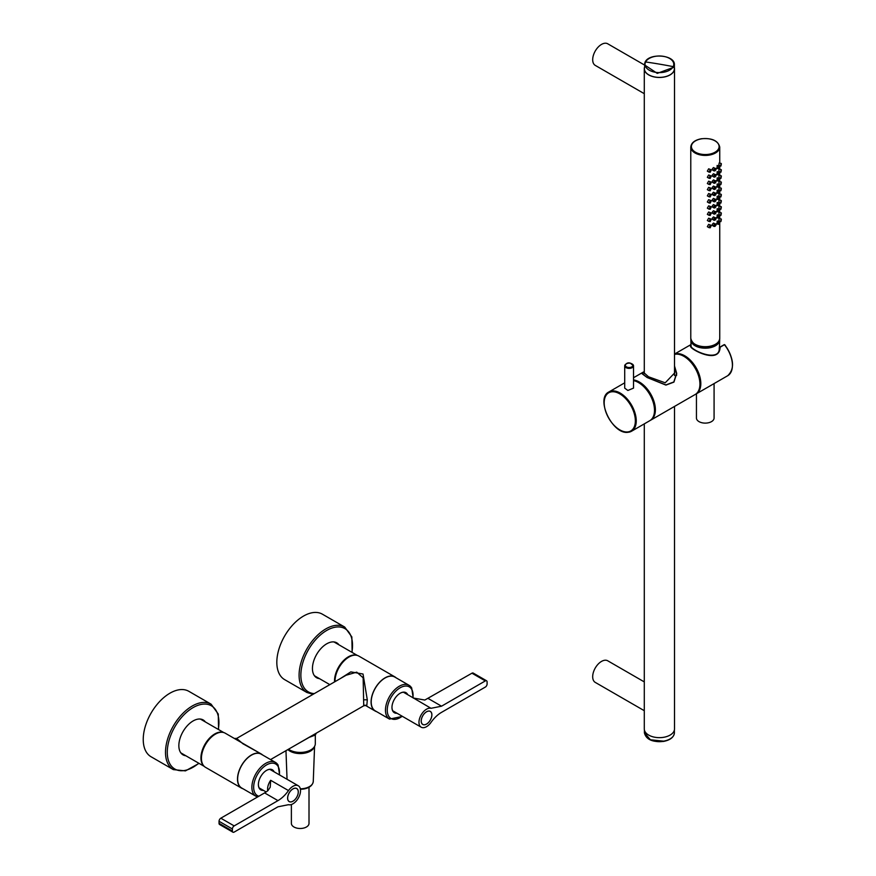 <?xml version="1.0" encoding="UTF-8"?>
<svg xmlns="http://www.w3.org/2000/svg" width="876" height="876" viewBox="0 0 876 876"><rect width="100%" height="100%" fill="white"/><g stroke="black" fill="none" stroke-linecap="round" stroke-linejoin="round"><path stroke-width="1.31" d="M243.035 788.772A19.71 11.377 -60 0 1 241.579 788.159L205.51 767.332A19.71 11.377 -60 0 1 203.133 749.604A19.71 11.377 -60 0 1 225.22 733.19L234.341 738.457L236.651 738.435L242.926 743.768L259.362 752.9M241.579 788.159A19.71 11.377 -60 0 1 239.203 770.431A19.71 11.377 -60 0 1 261.289 754.017A19.71 11.377 -60 0 1 262.559 754.959M261.289 754.017L234.341 738.457M270.553 759.58L363.737 705.782L363.135 677.783L356.729 672.155L346.108 675.243L236.651 738.435M363.737 705.782L366.847 705.311L363.77 705.235M340.249 678.626L350.827 671.881L363.025 674.027L367.296 699.825L366.847 705.311M294.697 745.64L309.14 737.395L315.305 735.041L316.356 733.135M396.138 677.838A19.71 11.377 120 0 0 394.879 676.885A19.71 11.377 120 0 0 376.669 685.897A19.71 11.377 120 0 0 372.793 708.739A19.71 11.377 120 0 0 375.169 711.027A19.71 11.377 120 0 0 376.625 711.651M394.879 676.885L358.81 656.069A19.71 11.377 120 0 0 343.436 661.544A19.71 11.377 120 0 0 335.026 681.648M288.489 749.232A15.111 8.727 0 0 0 295.935 752.079A15.111 8.727 0 0 0 315.305 743.702L315.305 735.041M218.573 729.566L218.266 714.039L211.105 704.173L188.844 691.317A37.788 21.812 120 0 0 157.143 704.359A37.788 21.812 120 0 0 151.055 756.755L173.328 769.61L185.449 770.88L199.049 763.379M205.367 721.944A20.148 11.629 120 0 0 203.177 719.952A20.148 11.629 120 0 0 186.27 726.916A20.148 11.629 120 0 0 183.029 754.86A20.148 11.629 120 0 0 185.843 755.758M182.427 754.466L184.595 755.035M204.119 721.222A20.148 11.629 120 0 0 202.542 719.634M279.608 774.986L278.075 764.934L275.447 762.405L261.201 754.181A19.524 11.268 120 0 0 243.167 763.106A19.524 11.268 120 0 0 239.323 785.717A19.524 11.268 120 0 0 241.677 787.995L255.923 796.218A19.524 11.268 120 0 1 253.569 793.952A19.524 11.268 120 0 1 257.413 771.329A19.524 11.268 120 0 1 275.447 762.405A19.524 11.268 120 0 1 277.801 764.671M274.144 771.833A11.585 6.69 120 0 0 273.761 771.143A11.585 6.69 120 0 0 266.578 770.365A11.585 6.69 120 0 0 258.387 784.557A11.585 6.69 120 0 0 259.384 788.51A11.585 6.69 120 0 0 263.435 790.371M273.619 771.526A11.333 6.548 120 0 0 273.432 771.219A11.333 6.548 120 0 0 272.064 769.905A11.333 6.548 120 0 0 266.49 770.42M258.387 784.447A11.333 6.548 120 0 0 259.362 788.225A11.333 6.548 120 0 0 260.73 789.539A11.333 6.548 120 0 0 262.909 790.064M272.458 770.858A11.333 6.548 120 0 0 272.272 770.552A11.333 6.548 120 0 0 271.461 769.621M260.183 789.156A11.333 6.548 120 0 0 261.749 789.396M413.198 697.865L411.654 687.813L409.026 685.284L394.78 677.049A19.524 11.268 120 0 0 376.746 685.974A19.524 11.268 120 0 0 372.902 708.596A19.524 11.268 120 0 0 375.256 710.863L389.513 719.097A19.524 11.268 120 0 1 387.159 716.82A19.524 11.268 120 0 1 390.992 694.208A19.524 11.268 120 0 1 409.026 685.284A19.524 11.268 120 0 1 411.381 687.55M407.734 694.712A11.585 6.69 120 0 0 407.351 694.011A11.585 6.69 120 0 0 400.157 693.245A11.585 6.69 120 0 0 391.966 707.436A11.585 6.69 120 0 0 392.974 711.389A11.585 6.69 120 0 0 397.025 713.25M407.198 694.405A11.333 6.548 120 0 0 407.011 694.099A11.333 6.548 120 0 0 405.654 692.785A11.333 6.548 120 0 0 400.069 693.288M391.966 707.326A11.333 6.548 120 0 0 392.952 711.093A11.333 6.548 120 0 0 394.32 712.418A11.333 6.548 120 0 0 396.489 712.944M406.037 693.737A11.333 6.548 120 0 0 405.862 693.431A11.333 6.548 120 0 0 405.04 692.5M393.762 712.024A11.333 6.548 120 0 0 395.339 712.276M334.906 681.703A19.272 11.125 -60 0 1 341.979 662.847A19.272 11.125 120 0 1 352.371 655.566M334.566 681.911A19.524 11.268 -60 0 1 341.717 662.606A19.524 11.268 -60 0 1 356.85 655.314M333.723 641.911A19.524 11.268 -60 0 1 334.731 642.382L357.353 655.445M329.836 684.638L315.218 676.195A19.524 11.268 -60 0 1 314.298 675.56M201.852 762.01A19.272 11.125 -60 0 1 208.389 739.968A19.272 11.125 120 0 1 218.792 732.686M203.878 766.007A19.524 11.268 -60 0 1 208.127 739.738A19.524 11.268 -60 0 1 223.26 732.435M200.144 719.032A19.524 11.268 -60 0 1 201.151 719.514L223.763 732.566M204.25 766.38L181.628 753.327A19.524 11.268 -60 0 1 180.708 752.681M352.152 652.445L351.845 636.918L344.695 627.052L322.423 614.196A37.788 21.812 120 0 0 318.765 612.773A37.788 21.812 120 0 0 317.156 612.51A37.788 21.812 120 0 0 290.722 627.238A37.788 21.812 120 0 0 289.912 628.245A37.788 21.812 120 0 0 284.645 679.634L306.907 692.489L313.05 694.329M338.946 644.824A20.148 11.629 120 0 0 336.767 642.831A20.148 11.629 120 0 0 319.86 649.784A20.148 11.629 120 0 0 316.608 677.728A20.148 11.629 120 0 0 319.422 678.626M316.006 677.345L318.185 677.914M337.698 644.101A20.148 11.629 120 0 0 336.121 642.502M277.966 800.62A25.185 14.542 -60 0 0 288.489 790.579A10.709 6.176 -60 0 1 298.311 785.783A10.709 6.176 -60 0 1 300.523 790.689A10.709 6.176 -60 0 1 296.384 800.872A10.709 6.176 -60 0 1 288.489 804.694L277.966 806.796L234.177 832.08A2.518 1.456 -60 0 1 232.917 832.2A2.518 1.456 -60 0 1 232.403 831.05L232.403 828.992A2.518 1.456 -60 0 1 234.177 825.904L277.966 800.62L264.607 792.911L220.818 818.195A2.518 1.456 -60 0 0 219.044 821.283L219.044 823.33L232.403 831.05M264.607 792.911A25.185 14.542 -60 0 0 267.957 790.612L270.213 787.217L270.673 780.297A10.709 6.176 -60 0 0 267.574 789.145A10.709 6.176 -60 0 0 267.728 790.798M287.613 798.145A7.556 4.358 -60 0 1 290.909 790.535A7.556 4.358 -60 0 1 296.734 788.51A7.556 4.358 -60 0 1 297.643 789.385A7.556 4.358 -60 0 1 298.3 791.97A7.556 4.358 -60 0 1 297.643 795.309A7.556 4.358 -60 0 1 289.179 801.595A7.556 4.358 -60 0 1 287.613 798.145M232.917 832.2L219.558 824.491A2.518 1.456 -60 0 1 219.044 823.33M292.956 801.179A7.49 4.325 120 0 0 297.851 794.576A7.49 4.325 120 0 0 296.701 788.564A7.49 4.325 120 0 0 292.956 788.937A7.49 4.325 120 0 0 288.062 795.539A7.49 4.325 120 0 0 289.211 801.54A7.49 4.325 120 0 0 292.956 801.179M418.969 722.306A10.709 6.176 -60 0 1 423.119 712.111A10.709 6.176 -60 0 1 431.014 708.301L441.526 706.198L485.315 680.915A2.518 1.456 -60 0 1 486.574 680.783A2.518 1.456 -60 0 1 487.1 681.944L487.1 683.992A2.518 1.456 -60 0 1 485.315 687.08L441.526 712.363A25.185 14.542 -60 0 0 431.014 722.404A10.709 6.176 -60 0 1 421.192 727.2A10.709 6.176 -60 0 1 418.969 722.306M485.315 680.915L471.956 673.195L424.827 700.044L413.198 698.008A10.709 6.176 -60 0 1 414.085 698.38A10.709 6.176 -60 0 1 414.118 698.402L431.014 708.301M431.89 714.849A7.556 4.358 -60 0 1 428.583 722.448A7.556 4.358 -60 0 1 422.758 724.474A7.556 4.358 -60 0 1 421.849 723.598A7.556 4.358 -60 0 1 421.203 721.014A7.556 4.358 -60 0 1 421.849 717.685A7.556 4.358 -60 0 1 430.324 711.389A7.556 4.358 -60 0 1 431.89 714.849M471.956 673.195A2.518 1.456 -60 0 1 473.215 673.075L486.574 680.783M426.546 711.816A7.49 4.325 120 0 0 421.641 718.419A7.49 4.325 120 0 0 422.79 724.419A7.49 4.325 120 0 0 426.546 724.047A7.49 4.325 120 0 0 431.441 717.444A7.49 4.325 120 0 0 430.291 711.443A7.49 4.325 120 0 0 426.546 711.816M309.009 787.25L309.009 823.396A8.815 5.092 180 0 1 303.567 828.105A8.815 5.092 180 0 1 293.964 826.999A8.815 5.092 180 0 1 291.38 823.396L291.38 804.518M311.002 749.812A13.381 7.731 180 0 1 303.961 752.659A13.381 7.731 180 0 1 289.398 749.812M314.396 746.691A14.421 8.322 180 0 1 304.257 753.24A14.421 8.322 180 0 1 287.875 749.582M714.082 383.579L714.082 418.027A8.815 5.092 180 0 1 708.64 422.725A8.815 5.092 180 0 1 699.026 421.63A8.815 5.092 180 0 1 696.442 418.027L696.442 393.762M717.564 342.91A13.381 7.731 180 0 1 709.023 347.29A13.381 7.731 180 0 1 692.96 342.91M719.656 339.33A14.421 8.322 180 0 1 719.678 340.052A14.421 8.322 180 0 1 709.319 347.86A14.421 8.322 180 0 1 690.846 340.052A14.421 8.322 180 0 1 690.868 339.33M718.484 197.111L718.484 199.684L718.484 197.111L719.119 196.947M716.448 199.038L718.484 199.684M718.484 198.907L718.484 197.877L718.484 198.907M714.915 223.851C713.195 225.373 713.195 226.227 714.915 226.424C716.513 224.836 716.513 223.971 714.915 223.851L713.568 223.062C711.805 224.574 711.805 225.428 713.568 225.636M713.984 226.413L714.915 226.424M720.871 163.527L720.871 166.101C721.463 163.965 721.463 163.1 720.871 163.527L719.338 162.64C718.703 164.754 718.703 165.608 719.338 165.214M718.988 165.542L720.871 166.101M720.871 169.703L720.871 172.265C721.463 170.13 721.463 169.276 720.871 169.703L719.338 168.816C718.703 170.929 718.703 171.784 719.338 171.389M718.988 171.718L720.871 172.265M720.871 175.868L720.871 178.441C721.463 176.306 721.463 175.441 720.871 175.868L719.338 174.981C718.703 177.094 718.703 177.948 719.338 177.554M718.988 177.883L720.871 178.441M720.871 182.044L720.871 184.606C721.463 182.471 721.463 181.617 720.871 182.044L719.338 181.157C718.703 183.27 718.703 184.124 719.338 183.73M718.988 184.059L720.871 184.606M720.871 188.209L720.871 190.782C721.463 188.647 721.463 187.782 720.871 188.209L719.338 187.322C718.703 189.435 718.703 190.289 719.338 189.895M718.988 190.223L720.871 190.782M720.871 194.384L720.871 196.947C721.463 194.811 721.463 193.957 720.871 194.384L719.338 193.497C718.703 195.611 718.703 196.465 719.338 196.071M718.988 196.399L720.871 196.947M720.871 200.549L720.871 203.123C721.463 200.976 721.463 200.122 720.871 200.549L719.338 199.662C718.703 201.776 718.703 202.63 719.338 202.236M718.988 202.564L720.871 203.123M720.871 206.725L720.871 209.287C721.463 207.152 721.463 206.298 720.871 206.725L719.338 205.838C718.703 207.951 718.703 208.806 719.338 208.4M718.988 208.74L720.871 209.287M720.871 212.89L720.871 215.463C721.463 213.317 721.463 212.463 720.871 212.89L719.338 212.003C718.703 214.116 718.703 214.97 719.338 214.576M718.988 214.905L720.871 215.463M720.871 219.055L720.871 221.628C721.463 219.493 721.463 218.639 720.871 219.055L719.338 218.179C718.703 220.281 718.703 221.146 719.338 220.741M718.988 221.07L720.871 221.628M719.108 166.09L717.126 165.476L717.126 168.05M718.484 168.827L718.484 166.265L718.484 168.827L716.448 168.192M719.119 166.101L718.484 166.265M719.108 172.265L717.126 171.652L717.126 174.225M718.484 175.003L718.484 172.43L718.484 175.003L716.448 174.357M719.119 172.265L718.484 172.43M719.108 178.43L717.126 177.817L717.126 180.39M718.484 181.168L718.484 178.605L718.484 181.168L716.448 180.533M719.119 178.441L718.484 178.605M719.108 184.595L717.126 183.993L717.126 186.566M718.484 187.344L718.484 184.77L718.484 187.344L716.448 186.697M719.119 184.606L718.484 184.77M719.108 190.771L717.126 190.158L717.126 192.731M718.484 193.508L718.484 190.946L718.484 193.508L716.448 192.873M719.119 190.782L718.484 190.946M719.108 203.112L717.126 202.498L717.126 205.072M718.484 205.849L718.484 203.287L718.484 205.849L716.448 205.214M719.119 203.112L718.484 203.287M719.108 209.276L717.126 208.674L717.126 211.236M718.484 212.025L718.484 209.452L718.484 212.025L716.448 211.379M719.119 209.287L718.484 209.452M719.108 215.452L717.126 214.839L717.126 217.412M718.484 218.19L718.484 215.616L718.484 218.19L716.448 217.555M719.119 215.452L718.484 215.616M719.108 221.617L717.126 221.015L717.126 223.577M718.484 224.365L718.484 221.792L718.484 224.365L716.448 223.719M719.119 221.628L718.484 221.792M714.915 168.323C713.195 169.845 713.195 170.7 714.915 170.886C716.513 169.298 716.513 168.444 714.915 168.323L713.568 167.535C711.805 169.035 711.805 169.9 713.568 170.108M713.984 170.886L714.915 170.886M714.915 174.488C713.195 176.01 713.195 176.864 714.915 177.061C716.513 175.474 716.513 174.62 714.915 174.488L713.568 173.711C711.805 175.211 711.805 176.065 713.568 176.273M713.984 177.051L714.915 177.061M714.915 180.653C713.195 182.186 713.195 183.04 714.915 183.226C716.513 181.639 716.513 180.784 714.915 180.653L713.568 179.876C711.805 181.376 711.805 182.241 713.568 182.449M713.984 183.215L714.915 183.226M714.915 186.829C713.195 188.351 713.195 189.205 714.915 189.402C716.513 187.814 716.513 186.96 714.915 186.829L713.568 186.051C711.805 187.552 711.805 188.406 713.568 188.614M713.984 189.391L714.915 189.402M714.915 192.994C713.195 194.527 713.195 195.381 714.915 195.567C716.513 193.979 716.513 193.125 714.915 192.994L713.568 192.216C711.805 193.716 711.805 194.581 713.568 194.79M713.984 195.556L714.915 195.567M714.915 199.17C713.195 200.692 713.195 201.546 714.915 201.743C716.513 200.155 716.513 199.301 714.915 199.17L713.568 198.381C711.805 199.892 711.805 200.746 713.568 200.954M713.984 201.732L714.915 201.743M714.915 205.334C713.195 206.867 713.195 207.721 714.915 207.908C716.513 206.32 716.513 205.466 714.915 205.334L713.568 204.557C711.805 206.057 711.805 206.911 713.568 207.13M713.984 207.897L714.915 207.908M714.915 211.51C713.195 213.032 713.195 213.886 714.915 214.083C716.513 212.496 716.513 211.642 714.915 211.51L713.568 210.722C711.805 212.233 711.805 213.087 713.568 213.295M713.984 214.072L714.915 214.083M714.915 217.675C713.195 219.197 713.195 220.062 714.915 220.248C716.513 218.661 716.513 217.806 714.915 217.675L713.568 216.898C711.805 218.398 711.805 219.252 713.568 219.471M713.984 220.237L714.915 220.248M714.915 225.647L714.915 224.617L714.915 225.647M720.871 165.334L720.871 164.305L720.871 165.334M720.871 171.499L720.871 170.47L720.871 171.499M720.871 177.675L720.871 176.645L720.871 177.675M720.871 183.84L720.871 182.81L720.871 183.84M720.871 190.004L720.871 188.986L720.871 190.004M720.871 196.18L720.871 195.151L720.871 196.18M720.871 202.345L720.871 201.327L720.871 202.345M720.871 208.521L720.871 207.492L720.871 208.521M720.871 214.686L720.871 213.656L720.871 214.686M720.871 220.861L720.871 219.832L720.871 220.861M718.484 168.061L718.484 167.031L718.484 168.061M718.484 174.236L718.484 173.207L718.484 174.236M718.484 180.401L718.484 179.372L718.484 180.401M718.484 186.566L718.484 185.548L718.484 186.566M718.484 192.742L718.484 191.713L718.484 192.742M718.484 205.083L718.484 204.053L718.484 205.083M718.484 211.247L718.484 210.218L718.484 211.247M718.484 217.423L718.484 216.394L718.484 217.423M718.484 223.588L718.484 222.559L718.484 223.588M714.915 170.119L714.915 169.09L714.915 170.119M714.915 176.284L714.915 175.255L714.915 176.284M714.915 182.46L714.915 181.431L714.915 182.46M714.915 188.625L714.915 187.595L714.915 188.625M714.915 194.8L714.915 193.771L714.915 194.8M714.915 200.965L714.915 199.936L714.915 200.965M714.915 207.141L714.915 206.112L714.915 207.141M714.915 213.306L714.915 212.277L714.915 213.306M714.915 219.482L714.915 218.452L714.915 219.482M711.345 225.362L708.651 224.344L707.337 226.687L708.947 227.618L710.184 227.804L711.345 225.362L710.184 225.231L708.947 227.618M711.345 219.197L708.651 218.179L707.337 220.511L708.947 221.453L710.184 221.628L711.345 219.197L710.184 219.055L708.947 221.453M711.345 213.032L708.651 212.003L707.337 214.346L708.947 215.277L710.184 215.463L711.345 213.032L710.184 212.89L708.947 215.277M711.345 206.856L708.651 205.838L707.337 208.17L708.947 209.112L710.184 209.287L711.345 206.856L710.184 206.725L708.947 209.112M711.345 200.692L708.651 199.662L707.337 202.006L708.947 202.936L710.184 203.123L711.345 200.692L710.184 200.549L708.947 202.936M711.345 194.516L708.651 193.497L707.337 195.841L708.947 196.771L710.184 196.947L711.345 194.516L710.184 194.384L708.947 196.771M711.345 188.351L708.651 187.322L707.337 189.665L708.947 190.596L710.184 190.782L711.345 188.351L710.184 188.209L708.947 190.596M711.345 182.175L708.651 181.157L707.337 183.5L708.947 184.431L710.184 184.606L711.345 182.175L710.184 182.044L708.947 184.431M711.345 176.01L708.651 174.981L707.337 177.324L708.947 178.255L710.184 178.441L711.345 176.01L710.184 175.868L708.947 178.255M711.345 169.834L708.651 168.816L707.337 171.159L708.947 172.09L710.184 172.265L711.345 169.834L710.184 169.703L708.947 172.09M710.184 227.026L710.184 225.997L710.184 227.026M710.184 220.861L710.184 219.832L710.184 220.861M710.184 214.686L710.184 213.656L710.184 214.686M710.184 208.521L710.184 207.492L710.184 208.521M710.184 202.345L710.184 201.327L710.184 202.345M710.184 196.18L710.184 195.151L710.184 196.18M710.184 190.004L710.184 188.986L710.184 190.004M710.184 183.84L710.184 182.81L710.184 183.84M710.184 177.675L710.184 176.645L710.184 177.675M710.184 171.499L710.184 170.47L710.184 171.499M717.751 196.158L717.126 196.334L717.126 198.896M644.408 67.616A15.111 8.727 0 0 0 644.287 68.733A15.111 8.727 0 0 0 648.711 74.909A15.111 8.727 0 0 0 665.18 76.803A15.111 8.727 0 0 0 674.509 68.733A15.111 8.727 0 0 0 674.389 67.616M644.287 423.875L644.287 728.931A15.111 8.727 0 0 0 648.711 735.095A15.111 8.727 0 0 0 665.18 736.99A15.111 8.727 0 0 0 674.509 728.931L674.509 406.431M644.287 82.771L644.287 93.261M644.408 64.966L607.747 43.8A12.472 7.194 120 0 0 597.279 48.103A12.472 7.194 120 0 0 595.275 65.393L644.287 93.688M644.287 681.9L607.747 660.8A12.472 7.194 120 0 0 597.279 665.103A12.472 7.194 120 0 0 595.275 682.404L644.287 710.699M644.287 699.782L644.287 710.261M645.021 62.382L644.408 68.733A14.991 8.651 0 0 0 657.263 77.307A14.991 8.651 0 0 0 673.775 71.175A14.991 8.651 0 0 0 674.389 68.733L674.389 64.813A14.991 8.651 0 0 0 670.096 58.758M675.243 406.004L666.154 411.249M644.287 371.523L642.294 373.734L647.244 377.479L665.891 384.925L673.819 381.969L676.59 373.351L674.509 366.168M644.287 371.95L643.97 372.749L648.492 376.768L665.212 382.812L674.827 372.749L674.509 370.022M643.542 371.961L642.174 373.8L647.156 377.534L665.935 385.09L673.929 382.111L676.71 373.395L674.509 365.993M674.509 354.408A22.666 13.085 -120 0 1 676.206 354.156A22.666 13.085 -120 0 1 696.716 371.15A22.666 13.085 -120 0 1 695.226 394.474L650.693 420.173A22.666 13.085 -120 0 0 652.773 398.164A22.666 13.085 -120 0 0 633.523 379.932M627.895 432.284A22.666 13.085 -120 0 0 631.552 431.233L649.806 420.688A22.666 13.085 -120 0 0 652.138 399.281A22.666 13.085 -120 0 0 633.523 380.6M626.241 363.912A4.413 2.54 0 0 0 624.708 365.84L624.708 388.123L627.873 390.466L633.523 388.123L633.523 365.84A4.413 2.54 0 0 0 631.99 363.912M691.591 347.433C698.194 353.696 720.324 361 719.24 347.805L720.094 347.575C719.316 363.222 695.029 351.802 690.967 347.279L690.354 345.987L691.022 344.859M695.664 394.2A22.666 13.085 -120 0 0 696.113 393.959A22.666 13.085 -120 0 0 697.614 370.636A22.666 13.085 -120 0 0 677.093 353.641A22.666 13.085 -120 0 0 674.509 354.178M723.959 345.002L719.426 347.597M367.296 699.825L363.737 699.825M211.105 704.173A37.788 21.812 120 0 0 191.975 706.176A37.788 21.812 120 0 0 179.405 717.214A37.788 21.812 120 0 0 173.328 769.61M218.299 729.412A36.529 21.09 120 0 0 192.873 707.72A36.529 21.09 120 0 0 180.719 718.386A36.529 21.09 120 0 0 168.937 761.879A36.529 21.09 120 0 0 198.775 763.226M279.324 774.822A18.265 10.545 120 0 0 279.105 768.975A18.265 10.545 120 0 0 277.911 766.139A18.265 10.545 120 0 0 260.38 770.311A18.265 10.545 120 0 0 255.244 793.514A18.265 10.545 120 0 0 258.858 796.229M412.914 697.701A18.265 10.545 120 0 0 412.684 691.843A18.265 10.545 120 0 0 411.49 689.007A18.265 10.545 120 0 0 393.97 693.19A18.265 10.545 120 0 0 388.824 716.393A18.265 10.545 120 0 0 402.204 716.24M344.695 627.052A37.788 21.812 120 0 0 325.565 629.056A37.788 21.812 120 0 0 312.995 640.093A37.788 21.812 120 0 0 306.907 692.489M351.889 652.292A36.529 21.09 120 0 0 326.463 630.589A36.529 21.09 120 0 0 314.309 641.265A36.529 21.09 120 0 0 300.862 675.199A36.529 21.09 120 0 0 314.309 693.606M232.403 828.992L219.044 821.283M234.177 825.904L220.818 818.195M288.489 790.579L270.673 780.297M428.167 698.479L441.526 706.198M300.326 788.816A13.074 7.545 0 0 0 303.873 788.51A13.074 7.545 0 0 0 312.075 784.425A13.074 7.545 0 0 0 313.269 781.436L314.572 746.385M719.743 338.333A14.487 8.366 180 0 1 709.341 346.359A14.487 8.366 180 0 1 690.781 338.333C692.456 344.794 698.621 347.564 709.264 346.622C715.78 345.33 719.273 342.571 719.743 338.333L719.743 221.508M715.276 344.377A13.852 7.994 180 0 1 709.33 346.491M709.166 346.524A13.852 7.994 180 0 1 695.248 344.377M709.166 154.22A13.852 7.994 180 0 1 691.963 148.8A13.852 7.994 180 0 1 701.358 138.868A13.852 7.994 180 0 1 718.55 144.299A13.852 7.994 180 0 1 709.166 154.22M690.781 147.059C691.252 142.821 694.745 140.061 701.26 138.769C711.903 137.828 718.068 140.598 719.743 147.059A14.487 8.366 180 0 1 709.341 155.085A14.487 8.366 180 0 1 690.781 147.059L690.781 338.333M644.408 64.813L657.263 73.376L673.775 67.255A14.991 8.651 0 0 0 674.389 64.813C675.122 54.739 649.061 52.659 645.054 62.196L644.408 64.813M673.195 66.642A14.377 8.3 180 0 1 655.347 72.27A14.377 8.3 180 0 1 645.601 61.966A440.803 345.363 26.9 0 1 659.398 64.112A440.803 345.363 -153.1 0 1 673.195 66.642A14.377 8.3 0 0 0 663.45 56.338A14.377 8.3 0 0 0 645.601 61.966M674.389 730.058L674.389 732.851A14.991 8.651 180 0 1 663.614 741.151L650.419 739.782L644.408 732.851L644.408 730.058M663.603 741.304A14.377 8.3 0 0 0 670.096 738.906M663.45 741.337A14.377 8.3 180 0 1 648.7 738.906M631.552 431.233A22.666 13.085 -120 0 0 633.041 407.909A22.666 13.085 -120 0 0 612.532 390.915A22.666 13.085 -120 0 0 608.875 391.966C595.253 398.438 612.302 434.354 627.72 432.339L631.552 431.233M627.238 431.967A22.042 12.724 -120 0 0 633.447 411.129A22.042 12.724 -120 0 0 612.291 391.747A22.042 12.724 -120 0 0 606.093 412.585A22.042 12.724 -120 0 0 627.238 431.967M627.873 368.281A4.413 2.54 0 0 0 633.523 365.84L630.282 363.124C627.939 362.368 626.077 363.277 624.708 365.84A4.413 2.54 0 0 0 627.873 368.281M628.059 367.416A3.778 2.179 0 0 0 632.746 365.938A3.778 2.179 0 0 0 630.183 363.233A3.778 2.179 0 0 0 625.497 364.712A3.778 2.179 0 0 0 628.059 367.416M732.424 365.062A22.042 12.724 -120 0 0 724.857 345.002L724.638 344.958A22.666 13.085 -120 0 1 727.726 375.705L696.113 393.959M691.197 346.546L690.354 345.987M691.712 347.728L690.967 347.279M366.069 705.771L375.169 711.027M257.643 796.941L255.923 796.218M402.489 716.404L389.513 719.097M266.151 791.948L259.186 787.918M298.311 785.783L269.885 769.38M414.162 698.413L403.475 692.248M421.192 727.2L392.766 710.797M287.043 779.279L285.97 750.677M313.269 781.436C312.644 785.422 309.469 787.951 303.731 789.024L300.424 789.32M719.404 347.465L719.678 340.052M691.109 347.246L690.846 340.052M712.604 225.614L713.962 226.402M712.604 170.086L713.962 170.864M712.604 176.251L713.962 177.04M712.604 182.427L713.962 183.204M712.604 188.592L713.962 189.38M712.604 194.768L713.962 195.545M712.604 200.933L713.962 201.721M712.604 207.108L713.962 207.886M712.604 213.273L713.962 214.062M712.604 219.449L713.962 220.226M719.743 147.059L719.743 162.345M719.743 165.98L719.743 168.51M719.743 172.156L719.743 174.685M719.743 178.321L719.743 180.85M719.743 184.486L719.743 187.026M719.743 190.661L719.743 193.191M719.743 196.826L719.743 199.367M719.743 203.002L719.743 205.531M719.743 209.167L719.743 211.707M719.743 215.343L719.743 217.872M717.74 196.158L719.108 196.947M644.287 373.603L644.287 68.733M674.509 375.53L674.509 68.733M674.389 732.851C673.896 737.231 670.282 740.089 663.548 741.424C652.521 742.388 646.138 739.53 644.408 732.851M675.122 406.07L666.34 411.14M676.59 375.388L676.59 373.351M624.708 382.823L608.875 391.966M727.726 375.705C734.953 368.763 734.011 358.481 724.901 344.87A0.635 0.635 0 0 0 724.091 344.717L719.557 347.334M691.011 344.542L674.509 354.068M643.433 372.015L633.523 377.731"/></g></svg>
